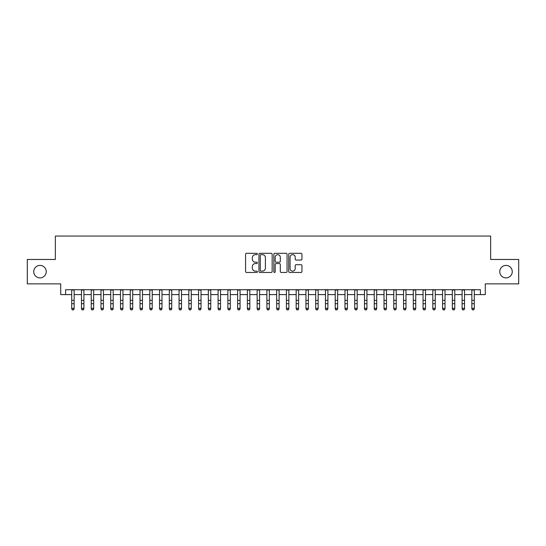 <?xml version="1.0" encoding="UTF-8"?>
<svg xmlns="http://www.w3.org/2000/svg" width="546" height="546" viewBox="0 0 546 546"><rect width="100%" height="100%" fill="white"/><g stroke="black" fill="none" stroke-linecap="round" stroke-linejoin="round"><path stroke-width="0.82" d="M257.384 253.972A0.669 0.669 0 0 0 256.716 253.303L246.533 253.303A0.955 0.955 0 0 0 245.577 254.259L245.577 271.505A0.955 0.955 0 0 0 246.533 272.461L256.716 272.461A0.669 0.669 0 0 0 257.384 271.792A0.669 0.669 0 0 0 256.716 271.123L255.398 271.123A3.064 3.064 0 0 1 252.334 268.059L252.334 266.619A3.064 3.064 0 0 1 255.398 263.554L256.716 263.554A0.669 0.669 0 0 0 257.384 262.885A0.669 0.669 0 0 0 256.716 262.21L255.398 262.21A3.064 3.064 0 0 1 252.334 259.145L252.334 257.712A3.064 3.064 0 0 1 255.398 254.641L256.716 254.641A0.669 0.669 0 0 0 257.384 253.972M499.767 271.669A6.245 6.245 0 0 0 506.012 277.914A6.245 6.245 0 0 0 512.257 271.669A6.245 6.245 0 0 0 506.012 265.417A6.245 6.245 0 0 0 499.767 271.669M33.743 271.669A6.245 6.245 0 0 0 39.988 277.914A6.245 6.245 0 0 0 46.233 271.669A6.245 6.245 0 0 0 39.988 265.417A6.245 6.245 0 0 0 33.743 271.669M300.996 260.06A0.955 0.955 0 0 0 301.952 259.097L301.952 254.259A0.955 0.955 0 0 0 300.996 253.303L289.694 253.303A0.955 0.955 0 0 0 288.732 254.259L288.732 271.505A0.955 0.955 0 0 0 289.694 272.461L300.996 272.461A0.955 0.955 0 0 0 301.952 271.505L301.952 265.663A0.955 0.955 0 0 0 300.996 264.701L296.157 264.701A0.955 0.955 0 0 0 295.202 265.663L295.202 268.557A2.559 2.559 0 0 1 292.636 271.123A2.559 2.559 0 0 1 290.076 268.557L290.076 257.207A2.559 2.559 0 0 1 292.636 254.641A2.559 2.559 0 0 1 295.202 257.207L295.202 259.097A0.955 0.955 0 0 0 296.157 260.06L300.996 260.06M65.609 294.601L65.609 289.721L480.391 289.721L480.391 294.601L485.271 294.601L485.271 283.865L518.7 283.865L518.7 259.466L490.642 259.466L490.642 236.043L55.358 236.043L55.358 259.466L27.3 259.466L27.3 283.865L60.729 283.865L60.729 294.601L71.703 294.601M272.161 254.259A0.955 0.955 0 0 0 271.205 253.303L259.903 253.303A0.955 0.955 0 0 0 258.94 254.259L258.94 271.505A0.955 0.955 0 0 0 259.903 272.461L271.205 272.461A0.955 0.955 0 0 0 272.161 271.505L272.161 254.259M274.795 253.303L286.097 253.303A0.955 0.955 0 0 1 287.06 254.259L287.06 271.505A0.955 0.955 0 0 1 286.097 272.461L281.265 272.461A0.955 0.955 0 0 1 280.303 271.505L280.303 264.51A0.955 0.955 0 0 0 279.347 263.554L276.139 263.554A0.955 0.955 0 0 0 275.177 264.51L275.177 271.792A0.669 0.669 0 0 1 274.508 272.461A0.669 0.669 0 0 1 273.839 271.792L273.839 254.259A0.955 0.955 0 0 1 274.795 253.303M74.147 294.601L81.463 294.601M83.907 294.601L91.223 294.601M93.666 294.601L100.983 294.601M103.426 294.601L110.742 294.601M113.186 294.601L120.502 294.601M122.946 294.601L130.262 294.601M132.705 294.601L140.022 294.601M142.465 294.601L149.781 294.601M152.225 294.601L159.541 294.601M161.985 294.601L169.301 294.601M171.744 294.601L179.061 294.601M181.504 294.601L188.82 294.601M191.264 294.601L198.58 294.601M201.024 294.601L208.34 294.601M210.783 294.601L218.1 294.601M220.543 294.601L227.859 294.601M230.303 294.601L237.619 294.601M240.063 294.601L247.379 294.601M249.822 294.601L257.139 294.601M259.582 294.601L266.898 294.601M269.342 294.601L276.658 294.601M279.102 294.601L286.418 294.601M288.861 294.601L296.178 294.601M298.621 294.601L305.937 294.601M308.381 294.601L315.697 294.601M318.141 294.601L325.457 294.601M327.9 294.601L335.217 294.601M337.66 294.601L344.976 294.601M347.42 294.601L354.736 294.601M357.18 294.601L364.496 294.601M366.939 294.601L374.256 294.601M376.699 294.601L384.015 294.601M386.459 294.601L393.775 294.601M396.219 294.601L403.535 294.601M405.978 294.601L413.295 294.601M415.738 294.601L423.054 294.601M425.498 294.601L432.814 294.601M435.258 294.601L442.574 294.601M445.017 294.601L452.334 294.601M454.777 294.601L462.093 294.601M464.537 294.601L471.853 294.601M474.297 294.601L480.391 294.601M260.954 254.641A0.669 0.669 0 0 0 260.285 255.316L260.285 270.447A0.669 0.669 0 0 0 260.954 271.123L262.339 271.123A3.064 3.064 0 0 0 265.411 268.059L265.411 257.712A3.064 3.064 0 0 0 262.339 254.641L260.954 254.641M280.303 257.255A2.559 2.559 0 0 0 277.743 254.689A2.559 2.559 0 0 0 275.177 257.255L275.177 261.254A0.955 0.955 0 0 0 276.139 262.21L279.347 262.21A0.955 0.955 0 0 0 280.303 261.254L280.303 257.255M74.147 289.721L74.147 308.879L73.417 309.957L72.441 309.739L73.417 309.957M71.703 289.721L71.703 308.34L74.147 308.34L73.417 309.739M72.441 309.957L71.703 308.879L71.703 308.34L72.441 309.739M83.907 289.721L83.907 308.879L83.176 309.957L82.2 309.739L83.176 309.957M81.463 289.721L81.463 308.34L83.907 308.34L83.176 309.739M82.2 309.957L81.463 308.879L81.463 308.34L82.2 309.739M93.666 289.721L93.666 308.879L92.936 309.957L91.96 309.739L92.936 309.957M91.223 289.721L91.223 308.34L93.666 308.34L92.936 309.739M91.96 309.957L91.223 308.879L91.223 308.34L91.96 309.739M103.426 289.721L103.426 308.879L102.696 309.957L101.72 309.739L102.696 309.957M100.983 289.721L100.983 308.34L103.426 308.34L102.696 309.739M101.72 309.957L100.983 308.879L100.983 308.34L101.72 309.739M113.186 289.721L113.186 308.879L112.456 309.957L111.48 309.739L112.456 309.957M110.742 289.721L110.742 308.34L113.186 308.34L112.456 309.739M111.48 309.957L110.742 308.879L110.742 308.34L111.48 309.739M122.946 289.721L122.946 308.879L122.215 309.957L121.239 309.739L122.215 309.957M120.502 289.721L120.502 308.34L122.946 308.34L122.215 309.739M121.239 309.957L120.502 308.879L120.502 308.34L121.239 309.739M132.705 289.721L132.705 308.879L131.975 309.957L130.999 309.739L131.975 309.957M130.262 289.721L130.262 308.34L132.705 308.34L131.975 309.739M130.999 309.957L130.262 308.879L130.262 308.34L130.999 309.739M142.465 289.721L142.465 308.879L141.735 309.957L140.759 309.739L141.735 309.957M140.022 289.721L140.022 308.34L142.465 308.34L141.735 309.739M140.759 309.957L140.022 308.879L140.022 308.34L140.759 309.739M152.225 289.721L152.225 308.879L151.495 309.957L150.519 309.739L151.495 309.957M149.781 289.721L149.781 308.34L152.225 308.34L151.495 309.739M150.519 309.957L149.781 308.879L149.781 308.34L150.519 309.739M161.985 289.721L161.985 308.879L161.254 309.957L160.278 309.739L161.254 309.957M159.541 289.721L159.541 308.34L161.985 308.34L161.254 309.739M160.278 309.957L159.541 308.879L159.541 308.34L160.278 309.739M171.744 289.721L171.744 308.879L171.014 309.957L170.038 309.739L171.014 309.957M169.301 289.721L169.301 308.34L171.744 308.34L171.014 309.739M170.038 309.957L169.301 308.879L169.301 308.34L170.038 309.739M181.504 289.721L181.504 308.879L180.774 309.957L179.798 309.739L180.774 309.957M179.061 289.721L179.061 308.34L181.504 308.34L180.774 309.739M179.798 309.957L179.061 308.879L179.061 308.34L179.798 309.739M191.264 289.721L191.264 308.879L190.534 309.957L189.558 309.739L190.534 309.957M188.82 289.721L188.82 308.34L191.264 308.34L190.534 309.739M189.558 309.957L188.82 308.879L188.82 308.34L189.558 309.739M201.024 289.721L201.024 308.879L200.293 309.957L199.317 309.739L200.293 309.957M198.58 289.721L198.58 308.34L201.024 308.34L200.293 309.739M199.317 309.957L198.58 308.879L198.58 308.34L199.317 309.739M210.783 289.721L210.783 308.879L210.053 309.957L209.077 309.739L210.053 309.957M208.34 289.721L208.34 308.34L210.783 308.34L210.053 309.739M209.077 309.957L208.34 308.879L208.34 308.34L209.077 309.739M220.543 289.721L220.543 308.879L219.813 309.957L218.837 309.739L219.813 309.957M218.1 289.721L218.1 308.34L220.543 308.34L219.813 309.739M218.837 309.957L218.1 308.879L218.1 308.34L218.837 309.739M230.303 289.721L230.303 308.879L229.573 309.957L228.597 309.739L229.573 309.957M227.859 289.721L227.859 308.34L230.303 308.34L229.573 309.739M228.597 309.957L227.859 308.879L227.859 308.34L228.597 309.739M240.063 289.721L240.063 308.879L239.332 309.957L238.356 309.739L239.332 309.957M237.619 289.721L237.619 308.34L240.063 308.34L239.332 309.739M238.356 309.957L237.619 308.879L237.619 308.34L238.356 309.739M249.822 289.721L249.822 308.879L249.092 309.957L248.116 309.739L249.092 309.957M247.379 289.721L247.379 308.34L249.822 308.34L249.092 309.739M248.116 309.957L247.379 308.879L247.379 308.34L248.116 309.739M259.582 289.721L259.582 308.879L258.852 309.957L257.876 309.739L258.852 309.957M257.139 289.721L257.139 308.34L259.582 308.34L258.852 309.739M257.876 309.957L257.139 308.879L257.139 308.34L257.876 309.739M269.342 289.721L269.342 308.879L268.612 309.957L267.636 309.739L268.612 309.957M266.898 289.721L266.898 308.34L269.342 308.34L268.612 309.739M267.636 309.957L266.898 308.879L266.898 308.34L267.636 309.739M279.102 289.721L279.102 308.879L278.364 309.957L277.388 309.739L278.364 309.957M276.658 289.721L276.658 308.34L279.102 308.34L278.364 309.739M277.388 309.957L276.658 308.879L276.658 308.34L277.388 309.739M288.861 289.721L288.861 308.879L288.124 309.957L287.148 309.739L288.124 309.957M286.418 289.721L286.418 308.34L288.861 308.34L288.124 309.739M287.148 309.957L286.418 308.879L286.418 308.34L287.148 309.739M298.621 289.721L298.621 308.879L297.884 309.957L296.908 309.739L297.884 309.957M296.178 289.721L296.178 308.34L298.621 308.34L297.884 309.739M296.908 309.957L296.178 308.879L296.178 308.34L296.908 309.739M308.381 289.721L308.381 308.879L307.644 309.957L306.668 309.739L307.644 309.957M305.937 289.721L305.937 308.34L308.381 308.34L307.644 309.739M306.668 309.957L305.937 308.879L305.937 308.34L306.668 309.739M318.141 289.721L318.141 308.879L317.403 309.957L316.427 309.739L317.403 309.957M315.697 289.721L315.697 308.34L318.141 308.34L317.403 309.739M316.427 309.957L315.697 308.879L315.697 308.34L316.427 309.739M327.9 289.721L327.9 308.879L327.163 309.957L326.187 309.739L327.163 309.957M325.457 289.721L325.457 308.34L327.9 308.34L327.163 309.739M326.187 309.957L325.457 308.879L325.457 308.34L326.187 309.739M337.66 289.721L337.66 308.879L336.923 309.957L335.947 309.739L336.923 309.957M335.217 289.721L335.217 308.34L337.66 308.34L336.923 309.739M335.947 309.957L335.217 308.879L335.217 308.34L335.947 309.739M347.42 289.721L347.42 308.879L346.683 309.957L345.707 309.739L346.683 309.957M344.976 289.721L344.976 308.34L347.42 308.34L346.683 309.739M345.707 309.957L344.976 308.879L344.976 308.34L345.707 309.739M357.18 289.721L357.18 308.879L356.442 309.957L355.466 309.739L356.442 309.957M354.736 289.721L354.736 308.34L357.18 308.34L356.442 309.739M355.466 309.957L354.736 308.879L354.736 308.34L355.466 309.739M366.939 289.721L366.939 308.879L366.202 309.957L365.226 309.739L366.202 309.957M364.496 289.721L364.496 308.34L366.939 308.34L366.202 309.739M365.226 309.957L364.496 308.879L364.496 308.34L365.226 309.739M376.699 289.721L376.699 308.879L375.962 309.957L374.986 309.739L375.962 309.957M374.256 289.721L374.256 308.34L376.699 308.34L375.962 309.739M374.986 309.957L374.256 308.879L374.256 308.34L374.986 309.739M386.459 289.721L386.459 308.879L385.722 309.957L384.746 309.739L385.722 309.957M384.015 289.721L384.015 308.34L386.459 308.34L385.722 309.739M384.746 309.957L384.015 308.879L384.015 308.34L384.746 309.739M396.219 289.721L396.219 308.879L395.481 309.957L394.505 309.739L395.481 309.957M393.775 289.721L393.775 308.34L396.219 308.34L395.481 309.739M394.505 309.957L393.775 308.879L393.775 308.34L394.505 309.739M405.978 289.721L405.978 308.879L405.241 309.957L404.265 309.739L405.241 309.957M403.535 289.721L403.535 308.34L405.978 308.34L405.241 309.739M404.265 309.957L403.535 308.879L403.535 308.34L404.265 309.739M415.738 289.721L415.738 308.879L415.001 309.957L414.025 309.739L415.001 309.957M413.295 289.721L413.295 308.34L415.738 308.34L415.001 309.739M414.025 309.957L413.295 308.879L413.295 308.34L414.025 309.739M425.498 289.721L425.498 308.879L424.761 309.957L423.785 309.739L424.761 309.957M423.054 289.721L423.054 308.34L425.498 308.34L424.761 309.739M423.785 309.957L423.054 308.879L423.054 308.34L423.785 309.739M435.258 289.721L435.258 308.879L434.52 309.957L433.544 309.739L434.52 309.957M432.814 289.721L432.814 308.34L435.258 308.34L434.52 309.739M433.544 309.957L432.814 308.879L432.814 308.34L433.544 309.739M445.017 289.721L445.017 308.879L444.28 309.957L443.304 309.739L444.28 309.957M442.574 289.721L442.574 308.34L445.017 308.34L444.28 309.739M443.304 309.957L442.574 308.879L442.574 308.34L443.304 309.739M454.777 289.721L454.777 308.879L454.04 309.957L453.064 309.739L454.04 309.957M452.334 289.721L452.334 308.34L454.777 308.34L454.04 309.739M453.064 309.957L452.334 308.879L452.334 308.34L453.064 309.739M464.537 289.721L464.537 308.879L463.8 309.957L462.824 309.739L463.8 309.957M462.093 289.721L462.093 308.34L464.537 308.34L463.8 309.739M462.824 309.957L462.093 308.879L462.093 308.34L462.824 309.739M474.297 289.721L474.297 308.879L473.559 309.957L472.583 309.739L473.559 309.957M471.853 289.721L471.853 308.34L474.297 308.34L473.559 309.739M472.583 309.957L471.853 308.879L471.853 308.34L472.583 309.739M74.147 300.341L71.703 300.341M74.147 303.692L71.703 303.692M74.147 290.035L71.703 290.035M83.907 300.341L81.463 300.341M83.907 303.692L81.463 303.692M83.907 290.035L81.463 290.035M93.666 300.341L91.223 300.341M93.666 303.692L91.223 303.692M93.666 290.035L91.223 290.035M103.426 300.341L100.983 300.341M103.426 303.692L100.983 303.692M103.426 290.035L100.983 290.035M113.186 300.341L110.742 300.341M113.186 303.692L110.742 303.692M113.186 290.035L110.742 290.035M122.946 300.341L120.502 300.341M122.946 303.692L120.502 303.692M122.946 290.035L120.502 290.035M132.705 300.341L130.262 300.341M132.705 303.692L130.262 303.692M132.705 290.035L130.262 290.035M142.465 300.341L140.022 300.341M142.465 303.692L140.022 303.692M142.465 290.035L140.022 290.035M152.225 300.341L149.781 300.341M152.225 303.692L149.781 303.692M152.225 290.035L149.781 290.035M161.985 300.341L159.541 300.341M161.985 303.692L159.541 303.692M161.985 290.035L159.541 290.035M171.744 300.341L169.301 300.341M171.744 303.692L169.301 303.692M171.744 290.035L169.301 290.035M181.504 300.341L179.061 300.341M181.504 303.692L179.061 303.692M181.504 290.035L179.061 290.035M191.264 300.341L188.82 300.341M191.264 303.692L188.82 303.692M191.264 290.035L188.82 290.035M201.024 300.341L198.58 300.341M201.024 303.692L198.58 303.692M201.024 290.035L198.58 290.035M210.783 300.341L208.34 300.341M210.783 303.692L208.34 303.692M210.783 290.035L208.34 290.035M220.543 300.341L218.1 300.341M220.543 303.692L218.1 303.692M220.543 290.035L218.1 290.035M230.303 300.341L227.859 300.341M230.303 303.692L227.859 303.692M230.303 290.035L227.859 290.035M240.063 300.341L237.619 300.341M240.063 303.692L237.619 303.692M240.063 290.035L237.619 290.035M249.822 300.341L247.379 300.341M249.822 303.692L247.379 303.692M249.822 290.035L247.379 290.035M259.582 300.341L257.139 300.341M259.582 303.692L257.139 303.692M259.582 290.035L257.139 290.035M269.342 300.341L266.898 300.341M269.342 303.692L266.898 303.692M269.342 290.035L266.898 290.035M279.102 300.341L276.658 300.341M279.102 303.692L276.658 303.692M279.102 290.035L276.658 290.035M288.861 300.341L286.418 300.341M288.861 303.692L286.418 303.692M288.861 290.035L286.418 290.035M298.621 300.341L296.178 300.341M298.621 303.692L296.178 303.692M298.621 290.035L296.178 290.035M308.381 300.341L305.937 300.341M308.381 303.692L305.937 303.692M308.381 290.035L305.937 290.035M318.141 300.341L315.697 300.341M318.141 303.692L315.697 303.692M318.141 290.035L315.697 290.035M327.9 300.341L325.457 300.341M327.9 303.692L325.457 303.692M327.9 290.035L325.457 290.035M337.66 300.341L335.217 300.341M337.66 303.692L335.217 303.692M337.66 290.035L335.217 290.035M347.42 300.341L344.976 300.341M347.42 303.692L344.976 303.692M347.42 290.035L344.976 290.035M357.18 300.341L354.736 300.341M357.18 303.692L354.736 303.692M357.18 290.035L354.736 290.035M366.939 300.341L364.496 300.341M366.939 303.692L364.496 303.692M366.939 290.035L364.496 290.035M376.699 300.341L374.256 300.341M376.699 303.692L374.256 303.692M376.699 290.035L374.256 290.035M386.459 300.341L384.015 300.341M386.459 303.692L384.015 303.692M386.459 290.035L384.015 290.035M396.219 300.341L393.775 300.341M396.219 303.692L393.775 303.692M396.219 290.035L393.775 290.035M405.978 300.341L403.535 300.341M405.978 303.692L403.535 303.692M405.978 290.035L403.535 290.035M415.738 300.341L413.295 300.341M415.738 303.692L413.295 303.692M415.738 290.035L413.295 290.035M425.498 300.341L423.054 300.341M425.498 303.692L423.054 303.692M425.498 290.035L423.054 290.035M435.258 300.341L432.814 300.341M435.258 303.692L432.814 303.692M435.258 290.035L432.814 290.035M445.017 300.341L442.574 300.341M445.017 303.692L442.574 303.692M445.017 290.035L442.574 290.035M454.777 300.341L452.334 300.341M454.777 303.692L452.334 303.692M454.777 290.035L452.334 290.035M464.537 300.341L462.093 300.341M464.537 303.692L462.093 303.692M464.537 290.035L462.093 290.035M474.297 300.341L471.853 300.341M474.297 303.692L471.853 303.692M474.297 290.035L471.853 290.035"/></g></svg>
